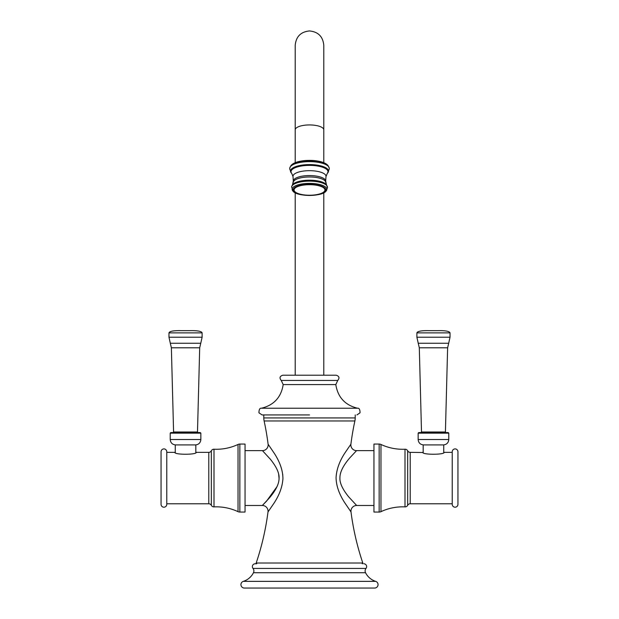 <?xml version="1.0" encoding="UTF-8"?>
<svg xmlns="http://www.w3.org/2000/svg" width="619" height="619" viewBox="0 0 619 619"><rect width="100%" height="100%" fill="white"/><g stroke="black" fill="none" stroke-linecap="round" stroke-linejoin="round"><path stroke-width="0.93" d="M363.779 563.77A2.855 2.855 0 0 1 366.007 568.42A4 4 0 0 0 365.543 572.737A17.139 17.139 0 0 0 375.671 581.357A3.428 3.428 0 0 1 374.634 588.05L244.366 588.05A3.428 3.428 0 0 1 243.329 581.357A17.139 17.139 0 0 0 253.457 572.737A4 4 0 0 0 252.993 568.42A2.855 2.855 0 0 1 255.221 563.77L256.73 563.77A0.573 0.573 0 0 1 256.189 563.011A266.557 266.557 0 0 0 268.004 511.936L273.745 503.572C279.324 495.2 282.38 486.913 282.922 478.696C282.906 470.796 280.121 462.478 274.557 453.735L268.104 444.202A266.557 266.557 0 0 0 264.12 420.974L354.88 420.974A266.557 266.557 0 0 0 350.896 444.202L345.162 452.574C339.607 460.938 336.581 469.225 336.078 477.419C336.125 485.335 338.941 493.668 344.528 502.411L350.996 511.936A5.71 5.71 -39.8 0 1 356.66 505.483L373.953 505.483M256.189 563.011L362.811 563.011A0.573 0.573 0 0 1 362.27 563.77M362.811 563.011A266.557 266.557 0 0 1 350.996 511.936M263.787 414.923L263.787 417.933A14.283 14.283 0 0 0 264.12 420.974M263.787 417.933L355.213 417.933A14.283 14.283 0 0 1 354.88 420.974M355.213 417.933L355.213 414.923M282.666 474.007L282.798 475.152M277.722 471.036L278.256 472.614M278.643 474.123L279.061 478.386M277.08 486.534L266.534 501.158L262.34 505.483L269.373 497.97C275.819 490.387 279.045 483.896 279.053 478.495C279.486 473.365 276.585 466.935 270.348 459.213L262.441 450.632L245.047 450.632M245.047 505.483L262.34 505.483A5.71 5.71 39.8 0 1 268.004 511.936M245.047 444.063L245.047 512.052L239.847 512.052A4.287 4.287 0 0 1 238.036 511.658L238.036 444.465A4.287 4.287 0 0 1 239.847 444.063L245.047 444.063M214.004 506.884L214.004 449.232A2.855 2.855 0 0 0 211.334 450.787A2.855 2.855 0 0 1 208.789 452.35L196.254 452.35C196.842 454.872 174.233 454.872 174.821 452.35L166.766 452.35L166.766 503.773L208.789 503.773A2.855 2.855 0 0 1 211.334 505.328A2.855 2.855 0 0 0 214.004 506.884A51.423 51.423 0 0 1 238.036 511.658M214.004 449.232A51.423 51.423 0 0 0 238.036 444.465M174.821 452.35L175.254 452.52L175.254 444.922L195.821 444.922L195.821 452.52M185.538 432.573L200.277 432.573L200.85 433.145L170.225 433.145L170.798 432.573L185.538 432.573M185.538 330.639L190.683 330.639C197.724 330.546 201.539 331.289 202.111 332.867L168.972 332.867C169.544 331.289 173.351 330.546 180.392 330.639L185.538 330.639M166.766 451.777L166.766 504.346A2.855 2.855 0 0 1 163.911 507.201A2.855 2.855 0 0 1 161.056 504.346L161.056 451.777A2.855 2.855 0 0 1 163.911 448.914A2.855 2.855 0 0 1 166.766 451.777M341.154 484.654L340.814 483.64M350.896 444.202A5.71 5.71 -140.3 0 0 356.559 450.632L349.534 458.153C343.127 465.736 339.924 472.22 339.939 477.605C339.529 482.743 342.462 489.18 348.737 496.918L356.66 505.483M356.559 450.632L373.953 450.632M373.953 444.063L373.953 512.052L379.153 512.052A4.287 4.287 0 0 0 380.964 511.658L380.964 444.465A4.287 4.287 0 0 0 379.153 444.063L373.953 444.063M452.234 503.773L410.211 503.773A2.855 2.855 0 0 0 407.666 505.328A2.855 2.855 0 0 1 404.996 506.884A51.423 51.423 0 0 0 380.964 511.658M404.996 506.884L404.996 449.232A51.423 51.423 0 0 1 380.964 444.465M404.996 449.232A2.855 2.855 0 0 1 407.666 450.787A2.855 2.855 0 0 0 410.211 452.35L423.179 452.52L423.179 444.922L443.746 444.922L443.746 452.52M452.234 452.35L444.179 452.35C444.767 454.872 422.158 454.872 422.746 452.35M418.723 432.573L448.202 432.573L448.775 433.145L418.15 433.145L418.723 432.573M428.317 330.639L438.608 330.639C445.649 330.546 449.456 331.289 450.028 332.867L416.889 332.867C417.461 331.289 421.276 330.546 428.317 330.639M452.234 451.777L452.234 504.346A2.855 2.855 0 0 0 455.089 507.201A2.855 2.855 0 0 0 457.944 504.346L457.944 451.777A2.855 2.855 0 0 0 455.089 448.914A2.855 2.855 0 0 0 452.234 451.777M309.5 414.923L262.077 414.923L309.5 414.923M337.765 380.445L281.235 380.445C279.223 377.93 279.749 376.19 282.813 375.207L336.187 375.207C339.251 376.19 339.777 377.93 337.765 380.445L335.808 384.592C337.827 397.274 345.077 405.151 357.542 408.231C359.182 407.96 360.018 409.492 360.049 412.819L356.923 414.923M375.671 581.357L243.329 581.357M365.543 572.737L253.457 572.737M366.007 568.42L252.993 568.42M268.104 444.202A5.71 5.71 140.3 0 1 262.441 450.632M239.847 512.052L239.847 444.063M211.334 505.328L211.334 450.787M208.789 503.773L208.789 452.35M175.626 444.922C172.345 444.597 170.542 442.802 170.225 439.521L200.85 439.521C200.533 442.802 198.73 444.597 195.449 444.922M198.065 432.573L197.492 431.992L173.583 431.992L171.378 347.785L170.31 343.251L200.765 343.251L199.697 347.785L171.378 347.785M170.31 343.251L168.972 337.216L202.111 337.216L202.111 332.867M379.153 512.052L379.153 444.063M407.666 505.328L407.666 450.787M410.211 503.773L410.211 452.35M423.551 444.922C420.27 444.597 418.467 442.802 418.15 439.521L448.775 439.521C448.458 442.802 446.655 444.597 443.374 444.922M421.508 431.992L419.303 347.785L447.622 347.785L445.417 431.992L421.508 431.992L420.935 432.573M447.622 347.785L448.69 343.251L418.235 343.251L419.303 347.785M418.235 343.251L416.889 337.216L450.028 337.216L448.69 343.251M357.542 408.231L261.458 408.231C259.818 407.96 258.982 409.492 258.951 412.819L262.077 414.923M261.458 408.231C273.923 405.151 281.165 397.274 283.192 384.592L335.808 384.592M309.5 124.937A14.283 4.882 180 0 0 295.217 129.828L295.217 45.233C296.06 36.56 300.826 31.793 309.5 30.95C318.174 31.793 322.94 36.56 323.783 45.233L323.783 129.828A14.283 4.882 180 0 0 309.5 124.937M290.984 165.567C296.369 158.673 322.6 158.65 328.016 165.567A19.297 6.6 180 0 0 309.5 160.824A19.297 6.6 180 0 0 290.984 165.567L289.816 167.881A19.731 6.747 180 0 0 289.808 167.927M329.192 167.927A19.731 6.747 180 0 0 329.184 167.881A19.731 6.747 180 0 0 309.5 161.59A19.731 6.747 180 0 0 289.816 167.881L289.707 168.972L291.332 172.995A18.996 6.5 0 0 1 290.504 171.092A18.996 6.5 180 0 1 309.5 164.592A18.996 6.5 180 0 1 328.496 171.092A18.996 6.5 0 0 1 327.668 172.995A18.996 6.5 0 0 1 327.559 173.111M328.016 165.567L329.2 167.966A19.738 6.755 180 0 0 309.5 161.644A19.738 6.755 180 0 0 289.8 167.966M291.441 173.111A18.996 6.5 0 0 1 291.332 172.995L291.541 173.219A18.887 6.461 0 0 1 290.613 171.223A18.887 6.461 180 0 1 309.5 164.762A18.887 6.461 180 0 1 328.387 171.223A18.887 6.461 0 0 1 327.459 173.219L329.293 168.972L329.2 167.966M327.977 171.703A18.477 6.322 180 0 0 309.5 165.381A18.477 6.322 180 0 0 291.023 171.703A18.477 6.322 0 0 0 291.727 173.428L293.011 176.57A16.504 5.641 0 0 1 292.996 176.322A16.504 5.641 180 0 1 309.5 170.674A16.504 5.641 180 0 1 326.004 176.322A16.504 5.641 0 0 1 325.989 176.57L327.273 173.428A18.477 6.322 0 0 0 327.977 171.703M325.989 176.57L325.695 181.104A16.195 5.54 180 0 0 309.5 175.572A16.195 5.54 180 0 0 293.305 181.104L293.011 176.57M325.726 182.512A16.226 5.548 180 0 0 325.726 182.435A16.226 5.548 180 0 0 309.5 176.964A16.226 5.548 180 0 0 293.274 182.435A16.226 5.548 180 0 0 293.274 182.512M325.695 181.104L326.468 184.741A17.487 5.981 180 0 0 309.5 180.199A17.487 5.981 180 0 0 292.532 184.741L293.305 181.104M327.459 187.278A17.959 6.144 180 0 0 327.412 186.868A17.959 6.144 180 0 0 309.5 181.135A17.959 6.144 180 0 0 291.588 186.868L293.066 191.217A17.355 5.935 0 0 1 292.145 189.313A17.355 5.935 180 0 1 309.5 183.379A17.355 5.935 180 0 1 326.855 189.313A17.355 5.935 0 0 1 325.934 191.217L327.497 187.719L326.468 184.741M325.803 189.878A16.303 5.579 0 0 1 309.5 195.457A16.303 5.579 0 0 1 293.197 189.878A16.303 5.579 180 0 1 309.5 184.307A16.303 5.579 180 0 1 325.803 189.878M324.929 189.963A15.429 5.277 180 0 0 309.5 184.686A15.429 5.277 180 0 0 294.071 189.963A15.429 5.277 0 0 0 309.5 195.24A15.429 5.277 0 0 0 324.929 189.963M170.225 439.521L170.225 433.145M200.85 439.521L200.85 433.145M197.492 431.992L199.697 347.785M173.583 431.992L173.011 432.573M200.765 343.251L202.111 337.216M168.972 337.216L168.972 332.867M448.775 439.521L448.775 433.145M418.15 439.521L418.15 433.145M445.417 431.992L445.99 432.573M450.028 337.216L450.028 332.867M416.889 337.216L416.889 332.867M283.192 384.592L281.235 380.445M323.783 375.207L323.783 192.764M295.217 375.207L295.217 192.764M295.217 162.727L295.217 129.828L295.217 162.727M323.783 162.727L323.783 45.233M292.532 184.741L291.588 186.868M325.934 191.217C322.321 196.741 296.656 196.726 293.066 191.217"/></g></svg>
